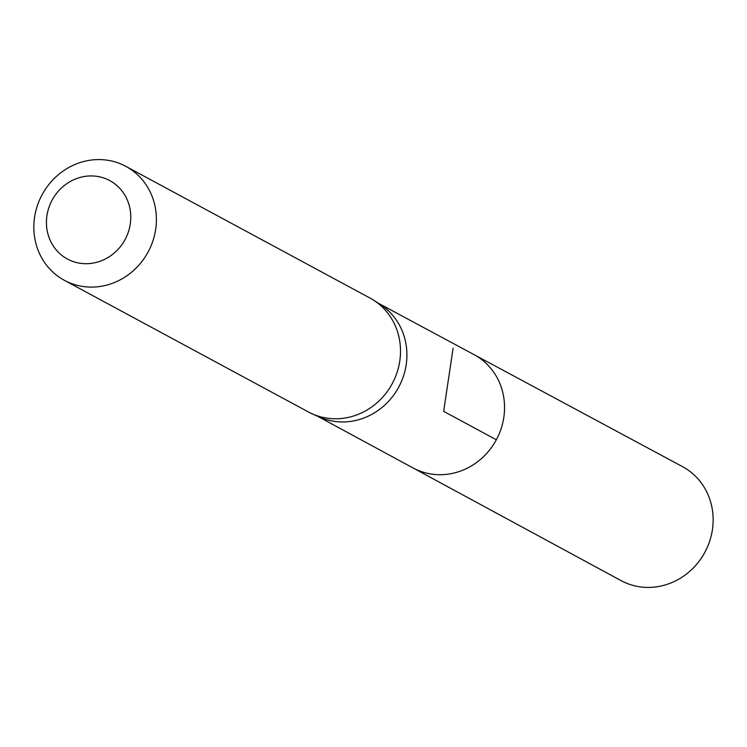 <?xml version="1.0" encoding="UTF-8"?>
<svg xmlns="http://www.w3.org/2000/svg" width="747" height="747" viewBox="0 0 747 747"><rect width="100%" height="100%" fill="white"/><g stroke="black" fill="none" stroke-linecap="round" stroke-linejoin="round"><path stroke-width="1.12" d="M312.255 413.857L319.464 417.078A64.158 59.695 -61.7 0 0 398.73 387.114A64.158 59.695 -61.7 0 0 380.232 304.421L373.584 300.163A64.746 60.246 118.3 0 1 392.25 383.622A64.746 60.246 118.3 0 1 312.255 413.857A64.746 60.246 118.3 0 1 308.492 411.999L64.382 280.321A64.746 60.246 118.3 0 1 37.35 205.705A64.746 60.246 118.3 0 1 104.608 159.867A64.746 60.246 118.3 0 1 125.86 166.357A64.746 60.246 118.3 0 1 148.139 251.935A64.746 60.246 118.3 0 1 64.382 280.321M378.44 303.273L474.121 354.676A64.345 59.863 118.3 0 1 496.344 439.768A64.345 59.863 118.3 0 1 413.026 467.93A64.345 59.863 -61.7 0 0 434.231 474.42A64.345 59.863 -61.7 0 0 501.078 428.815A64.345 59.863 -61.7 0 0 474.121 354.676L682.515 466.632A64.746 60.246 -61.7 0 1 709.65 541.248A64.746 60.246 -61.7 0 1 642.383 587.133A64.746 60.246 -61.7 0 1 621.037 580.606L317.522 416.21M125.86 166.357L369.97 298.034A64.746 60.246 118.3 0 1 373.584 300.163M95.14 176.133A44.568 41.468 118.3 0 1 121.434 245.277A44.568 41.468 118.3 0 1 49.255 238.06A44.568 41.468 118.3 0 1 95.14 176.133M496.344 439.768L443.653 411.345L453.084 348.27"/></g></svg>
